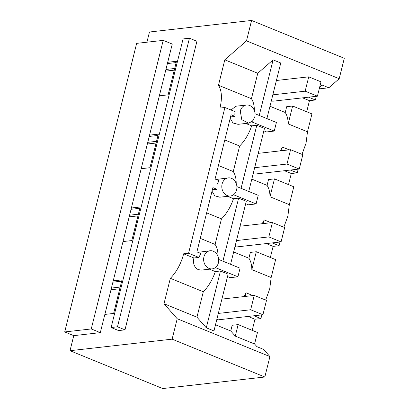 <?xml version="1.0" encoding="UTF-8"?>
<svg xmlns="http://www.w3.org/2000/svg" width="409" height="409" viewBox="0 0 409 409"><rect width="100%" height="100%" fill="white"/><g stroke="black" fill="none" stroke-linecap="round" stroke-linejoin="round"><path stroke-width="0.61" d="M70.005 350.707L162.721 388.55L264.833 376.996L172.117 339.153L70.005 350.707L73.763 335.646L64.709 331.95L91.258 328.948L100.312 332.645L73.763 335.646M91.258 328.948L163.206 40.363L136.657 43.369L64.709 331.95M319.24 88.865L328.826 87.782L339.204 78.712L344.291 58.293L251.581 20.45L149.469 32.004L146.923 42.209M172.117 339.153L177.209 318.739L269.92 356.582L263.595 349.398L256.959 346.689L254.582 343.989L235.267 336.106L230.753 330.983L215.502 324.756M269.92 356.582L264.833 376.996M177.209 318.739L163.999 303.734L196.954 317.185L206.3 327.798L213.963 330.927L228.125 274.127L220.461 270.998L206.3 327.798M188.575 253.243L198.835 257.43L200.88 253.524L196.893 251.898L212.915 187.639L216.903 189.265L217.005 184.566L219.045 180.66L215.057 179.035L231.08 114.776L235.068 116.401A9.116 7.531 83.5 0 1 235.17 111.703L224.909 107.516L188.575 253.243L183.641 253.8A30.394 15.608 112.2 0 1 170.338 278.309L163.999 303.734M224.909 107.516L219.976 108.073C222.297 98.15 221.796 90.542 218.472 85.246L224.812 59.816L257.767 73.267L251.428 98.697L218.472 85.246M251.581 20.45L246.489 40.864L224.812 59.816M163.206 40.363L172.261 44.06L167.721 62.275L176.483 61.284L168.114 94.847L159.352 95.839L149.556 135.139L158.319 134.147L149.95 167.71L141.187 168.702L136.284 188.35L131.386 208.002L140.149 207.01L131.785 240.574L123.017 241.566L113.221 280.865L121.984 279.874L113.615 313.437L104.852 314.429L100.312 332.645M111.12 327.517L183.074 38.937L189.444 38.216L196.928 41.268L124.98 329.853L118.605 330.574L111.12 327.517L117.495 326.796L124.98 329.853M165.926 69.469L174.689 68.477M165.507 71.151L174.27 70.159M167.399 63.569L176.161 62.577M167.721 62.275L159.352 95.839M147.761 142.332L156.524 141.34M147.342 144.014L156.105 143.022M149.229 136.432L157.997 135.44M149.556 135.139L141.187 168.702M129.592 215.195L138.36 214.204M129.172 216.877L137.94 215.886M131.064 209.296L139.827 208.304M131.386 208.002L123.017 241.566M111.427 288.059L120.19 287.067M111.008 289.741L119.771 288.749M112.899 282.159L121.662 281.167M113.221 280.865L104.852 314.429M328.826 87.782L322.185 85.072L319.628 87.306M246.489 40.864L339.204 78.712M308.739 76.836L320.993 81.836L317.415 96.181L305.165 91.181L308.739 76.836L276.402 80.496L280.768 62.996L273.1 59.862L257.767 73.267M254.372 110.614A30.394 15.608 -67.8 0 0 251.428 98.697M246.494 105.026A9.116 7.531 83.5 0 0 240.277 111.125L241.791 119.709L248.544 123.145L252.44 121.233L254.761 117.04A9.116 7.531 83.5 0 0 246.494 105.026L235.804 106.233L231.044 110.021M183.641 253.8L193.902 257.987C192.767 263.411 194.203 267.297 198.217 269.638L201.525 270.078L212.21 268.871A9.116 7.531 83.5 0 0 218.432 262.767C219.306 257.363 217.603 253.508 213.334 251.203A9.116 7.531 83.5 0 0 210.16 250.748A9.116 7.531 83.5 0 0 203.943 256.852A9.116 7.531 83.5 0 0 209.04 268.416A9.116 7.531 83.5 0 0 212.21 268.871M198.835 257.43L193.902 257.987M209.459 269.178L215.333 271.576A30.394 15.608 -67.8 0 1 203.293 291.76L170.338 278.309M203.293 291.76L196.954 317.185M189.444 38.216L117.495 326.796M233.646 251.995L248.897 258.217L250.344 252.414L256.3 251.739L275.615 259.623L271.157 277.522L269.715 288.933L265.666 300.088M261.837 314.889L260.922 318.57L254.055 315.774M252.195 330.339L254.96 319.245L260.922 318.57M230.753 330.983L232.179 325.273L238.135 324.603L257.45 332.486L254.582 343.989M316.336 96.304L315.421 99.985L309.465 100.66L306.699 111.754M269.976 106.268L285.231 112.495L286.678 106.688L292.634 106.013L311.949 113.896L307.486 131.795L306.044 143.206L302 154.362M298.171 169.168L297.251 172.849L291.295 173.518L288.529 184.617M251.811 179.132L267.067 185.354L268.514 179.551L274.47 178.876L293.785 186.76L289.321 204.658L287.88 216.07L283.836 227.225M280.001 242.026L279.086 245.712L273.13 246.382L270.364 257.476M215.333 271.576L220.461 270.998M254.96 319.245L248.099 316.443M216.872 319.265L218.242 319.823L262.915 314.766L250.661 309.766L218.329 313.427M238.135 324.603L235.267 336.106M273.1 59.862L259.24 115.456M276.402 80.496L266.908 118.584M309.465 100.66L302.599 97.858M271.371 100.675L272.742 101.233L317.415 96.181M315.421 99.985L308.555 97.184M255.052 113.748L276.402 122.465L274.255 131.069L266.576 131.938L263.856 130.829M231.499 178.339A9.116 7.531 83.5 0 0 228.329 177.884A9.116 7.531 83.5 0 0 222.107 183.989A9.116 7.531 83.5 0 0 230.379 196.008A9.116 7.531 83.5 0 0 236.596 189.904A9.116 7.531 83.5 0 0 231.499 178.339M228.329 177.884L216.172 179.485M230.548 116.918L235.068 116.401M230.185 118.359L232.966 122.981L238.074 124.331M210.16 250.748L198.002 252.348M216.903 189.265L212.378 189.776M212.02 191.223L214.802 195.845L219.904 197.189M215.374 267.593L237.92 276.796L230.241 277.665L227.522 276.55M252.89 295.579L246.065 292.793L244.004 296.581M246.065 292.793L245.155 296.453M292.634 106.013L288.171 123.912L307.486 131.795M289.224 149.852L282.399 147.066L280.334 150.855M285.231 112.495C287.113 115.287 288.094 119.096 288.171 123.912M282.399 147.066L281.489 150.727M297.251 172.849L290.39 170.047M291.295 173.518L284.434 170.722M253.207 173.539L254.577 174.096L299.25 169.045L286.995 164.04L254.659 167.7L248.738 191.448M274.47 178.876L270.006 196.775L289.321 204.658M271.06 222.716L264.234 219.93L262.169 223.718M233.544 194.73L256.09 203.933L248.406 204.802L245.686 203.692M267.067 185.354C268.948 188.15 269.925 191.959 270.006 196.775M264.234 219.93L263.319 223.59M279.086 245.712L272.225 242.91M273.13 246.382L266.264 243.58M235.037 246.402L236.407 246.959L281.08 241.908L268.831 236.903L236.494 240.564L230.574 264.311M256.3 251.739L251.842 269.633L271.152 277.522M248.897 258.217C250.778 261.014 251.76 264.822 251.842 269.633M251.704 121.862L274.255 131.069M236.208 183.477A30.394 15.608 -67.8 0 0 233.263 171.56L218.432 165.507M245.794 123.457L251.668 125.849A30.394 15.608 -67.8 0 1 239.628 146.033L224.797 139.98M239.628 146.033L233.263 171.56M251.668 125.849L256.796 125.272L241.075 188.319M286.995 164.04L290.574 149.699L258.237 153.36L264.459 128.4L256.796 125.272M218.038 256.341A30.394 15.608 -67.8 0 0 215.098 244.424L200.267 238.37M227.629 196.32L233.498 198.713A30.394 15.608 -67.8 0 1 221.458 218.897L206.627 212.844M221.458 218.897L215.098 244.424M233.498 198.713L238.626 198.135L222.905 261.182M268.831 236.903L272.404 222.562L240.068 226.218L246.295 201.264L238.626 198.135M236.883 186.611L258.232 195.323L256.09 203.933M218.713 259.47L240.068 268.186L237.92 276.796M258.237 153.36L254.659 167.7M240.068 226.218L236.494 240.564M305.165 91.181L272.829 94.837M290.574 149.699L302.824 154.699L299.25 169.045M272.404 222.562L284.659 227.562L281.08 241.908M250.661 309.766L254.24 295.426L221.903 299.081M254.24 295.426L266.494 300.426L262.915 314.766M237.854 124.351L248.544 123.145M219.684 197.215L230.379 196.008"/></g></svg>
